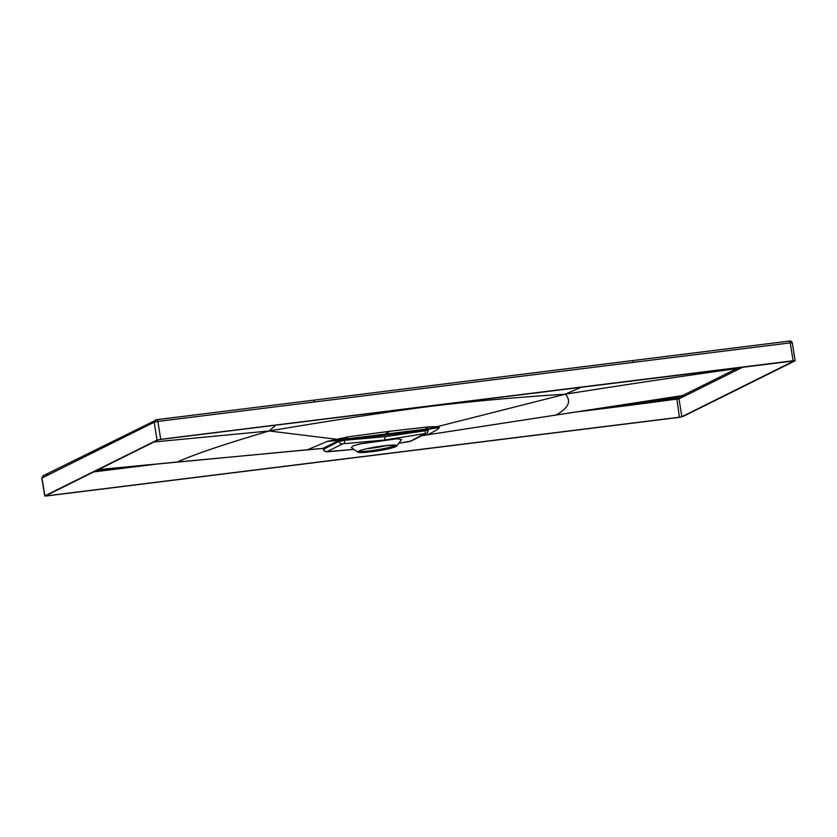<?xml version="1.0" encoding="UTF-8"?>
<svg xmlns="http://www.w3.org/2000/svg" width="837" height="837" viewBox="0 0 837 837"><rect width="100%" height="100%" fill="white"/><g stroke="black" fill="none" stroke-linecap="round" stroke-linejoin="round"><path stroke-width="1.26" d="M367.108 448.663A19.094 1.998 170.9 0 0 386.223 445.65M378.157 446.581L383.231 445.87C371.461 447.46 363.237 449.228 358.56 451.185L362.086 451.488A19.063 1.998 -9.1 0 0 380.124 449.302A19.063 1.998 -9.1 0 0 394.321 445.682A19.063 1.998 -9.1 0 0 394.656 445.504M358.11 451.425A19.063 1.998 170.9 0 0 357.713 451.938A19.063 1.998 170.9 0 0 373.815 451.352A19.063 1.998 170.9 0 0 394.478 446.696A19.063 1.998 170.9 0 0 395.357 445.912A19.063 1.998 170.9 0 0 380.584 446.309A19.063 1.998 170.9 0 0 359.586 450.724M360.716 450.316L364.022 449.364M368.238 448.381L373.04 447.439M383.231 445.87A19.91 2.082 -9.1 0 1 396.864 445.922A19.91 2.082 -9.1 0 1 371.325 451.792L361.029 452.597L357.65 451.813M396.864 445.922L401.551 439.519L397.303 438.766L360.172 443.872L352.837 445.975L351.373 447.607L357.713 452.147M358.56 451.185L357.629 451.854M358.069 452.325L359.816 452.566M362.735 452.555L366.669 452.294M427.937 430.385L385.072 436.652L384.633 440.011L383.921 440.367M353.863 449.396L326.922 451.656L342.364 443.987A3.024 2.846 -116.4 0 1 339.142 441.423L344.593 440.293A3.024 0.952 84.8 0 1 344.059 443.673L384.633 440.011L424.788 433.639L410.214 441.308A3.024 2.846 63.6 0 0 410.998 441.068L426.431 433.399A3.024 2.846 -116.4 0 1 425.656 433.639M327.832 451.75A3.024 0.942 84.8 0 1 327.717 451.781C325.038 451.813 323.637 450.986 323.5 449.291L340.983 440.377L427.885 430.019L428.125 428.868L427.697 429.611M384.811 434.937L384.894 434.204L389.644 431.275L348.255 436.83L344.582 439.132L428.125 428.868L437.448 426.598L439.31 427.466L428.366 429.308L427.885 430.019M385.072 436.652L344.593 440.293L344.582 439.132L340.575 439.739L322.904 448.402L176.963 462.066M348.255 436.83L327.309 441.381L338.399 440.482L339.079 441.057L323.71 449.092A3.024 2.846 63.6 0 0 326.922 451.656M323.5 449.291L322.946 448.213M389.644 431.275L428.816 426.828L425.165 429.119L425.133 430.291A3.024 0.963 81 0 1 424.788 433.639M428.816 426.828L437.448 426.598L565.247 394.196C571.713 401.038 568.668 407.964 556.092 414.974L555.82 415.016M738.715 367.631L736.717 368.625C691.017 374.871 633.86 383.388 565.247 394.196C517.172 397.24 472.685 401.237 431.766 406.175C389.791 411.532 335.574 419.808 269.116 430.982L340.575 439.739L340.983 440.377M323.459 448.862L322.904 448.402M439.31 427.466C439.09 428.67 435.104 431.118 427.372 434.832L635.827 402.796L630.795 403.968L644.731 402.21L649.303 400.923L635.199 402.89M323.448 448.967L322.58 448.402L307.388 449.72M635.827 402.796L628.493 403.894M421.785 435.7L682.573 395.556A1.088 1.025 -116.4 0 1 683.798 396.487L742.848 367.119M421.722 435.732L427.1 434.874M327.309 441.381L307.545 449.741L98.316 469.641M275.771 425.144L269.116 430.982C224.253 444.206 193.64 454.554 177.266 462.045L98.389 469.609M98.327 469.641L105.378 468.929M47.06 495.786L45.815 495.724L158.026 439.99L160.432 439.477L794.135 360.893L681.841 416.711L679.435 417.224L47.06 495.786L46.966 495.159M616.471 405.746L630.795 403.968L630.617 405.213L678.974 398.83L683.159 396.811L681.935 395.87L736.717 368.625L737.931 369.567M635.984 402.775L643.004 401.676M649.941 400.609L681.935 395.87L677.771 397.889L678.974 398.83L681.841 416.711M644.553 403.444L644.731 402.21L677.771 397.889M792.147 342.961L792.283 342.846C791.75 341.36 790.777 340.774 789.354 341.088L156.906 419.672L43.053 475.814L41.85 478.084L44.717 495.964L46.757 495.933L679.131 417.381L682.804 416.585L795.014 360.852L793.11 360.757L160.735 439.32L157.063 440.105L44.853 495.839L41.986 477.969L46.171 475.939L47.887 473.606M47.855 473.48A2.113 1.998 63.6 0 0 46.809 475.625L154.196 422.225L157.869 421.429L790.243 342.867L789.281 341.109M565.247 394.196L581.464 387.165M269.116 430.982L154.05 441.967M342.364 443.987L344.059 443.673M408.299 441.758A3.024 0.973 -99 0 0 408.393 441.758A3.024 0.973 -99 0 0 408.487 441.727L398.81 443.265M408.487 441.727L410.214 441.308M353.894 449.417L327.717 451.781A3.024 0.942 84.8 0 1 327.591 451.771M398.799 443.275L410.998 441.068M115.464 467.988L97.04 470.279M158.528 463.855L93.775 471.901M679.435 417.224L676.725 398.119M630.617 405.213L574.245 412.212M683.798 396.487L683.159 396.811M157.063 440.105L154.196 422.225L155.849 419.892M46.809 475.625L46.171 475.939M43.66 475.636L41.85 478.084M795.15 360.726L792.283 342.846L790.243 342.867L793.11 360.757M160.735 439.32L157.869 421.429L156.979 419.64L155.243 420.08M102.627 446.372L100.942 448.695M633.546 362.369L632.657 360.58L156.979 419.64M314.576 401.99L313.676 400.201M426.431 433.399C427.341 433.336 427.916 432.269 428.146 430.208L428.22 429.36M789.354 341.088L632.657 360.58"/></g></svg>
